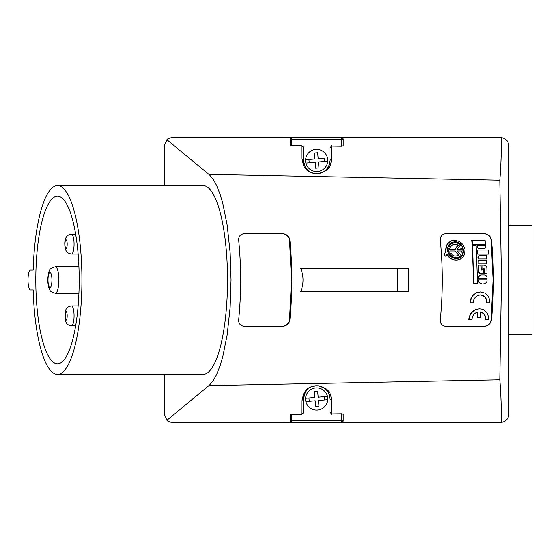 <?xml version="1.0" encoding="UTF-8"?>
<svg xmlns="http://www.w3.org/2000/svg" width="560" height="560" viewBox="0 0 560 560"><rect width="100%" height="100%" fill="white"/><g stroke="black" fill="none" stroke-linecap="round" stroke-linejoin="round"><path stroke-width="0.84" d="M33.194 289.94A94.416 24.437 -90 0 0 57.498 374.416A94.416 24.437 -90 0 0 81.928 280A94.416 24.437 -90 0 0 57.498 185.584A94.416 24.437 -90 0 0 33.194 270.06L30.569 270.06A9.94 2.569 -90 0 0 28 280A9.94 2.569 -90 0 0 30.569 289.94L33.194 289.94L30.569 289.94M57.498 374.416L203.091 374.416A94.416 24.437 -90 0 0 227.528 280A94.416 24.437 -90 0 0 203.091 185.584L57.498 185.584M303.415 147.392L301.784 145.677L291.823 145.544L290.164 145.082L290.255 138.67M303.415 146.965L303.415 160.468A13.251 13.251 0 0 0 303.688 163.142M305.053 166.845A13.251 13.251 0 0 0 328.503 166.439M329.21 164.752A13.251 13.251 0 0 0 329.917 160.468L329.917 147.378M329.917 147.833L331.597 146.111L341.516 146.258L343.168 145.803L343.168 139.209A1.659 1.659 0 0 0 341.516 137.55L501.158 137.571C505.862 138.355 508.417 141.106 508.809 145.831L508.809 414.169C508.417 418.894 505.862 421.645 501.158 422.429L341.516 422.45L500.528 422.45M30.569 270.06L33.194 270.06M35.805 280A83.811 21.693 -90 0 0 57.498 363.811A83.811 21.693 -90 0 0 79.191 280A83.811 21.693 -90 0 0 57.498 196.189A83.811 21.693 -90 0 0 35.805 280M171.717 422.408A8.281 8.281 0 0 0 172.564 422.45C169.267 421.946 167.391 421.211 166.943 420.252L209.503 385.119L213.451 380.31L216.671 374.402L220.15 365.547L222.824 356.496L227.185 334.733L230.139 307.286L231.042 280L230.139 252.714L227.185 225.253L222.824 203.504L220.15 194.446L216.664 185.598L213.451 179.69L209.503 174.881L166.943 139.748C167.391 138.789 169.267 138.054 172.564 137.55L291.69 137.557M164.276 145.831L164.276 185.584L164.276 145.831L166.943 139.748M164.276 374.416L164.276 414.169L164.276 374.416M166.943 420.252L164.276 414.169M305.83 161.42A10.878 10.878 0 0 0 306.103 163.058L315.161 162.267L309.225 162.785L308.931 159.481L305.809 159.754A10.878 10.878 0 0 0 305.83 161.42M300.636 291.592C303.821 283.864 303.821 276.136 300.636 268.408L397.383 268.408L397.383 291.592L300.636 291.592M491.47 240.247C490.777 236.334 488.397 234.122 484.323 233.618L445.921 233.618C441.994 234.122 440.111 236.334 440.265 240.247C442.89 266.749 442.89 293.251 440.265 319.753C440.111 323.666 441.994 325.878 445.921 326.382L484.323 326.382C488.397 325.878 490.777 323.666 491.47 319.753C494.088 293.251 494.088 266.749 491.47 240.247L491.106 240.247C490.406 236.334 488.026 234.129 483.945 233.618M289.877 240.247C289.184 236.334 286.797 234.122 282.723 233.618L244.328 233.618C240.408 234.122 238.525 236.334 238.679 240.247C241.29 266.749 241.29 293.251 238.679 319.753C238.525 323.666 240.408 325.878 244.328 326.382L282.723 326.382C286.797 325.878 289.184 323.666 289.877 319.753C292.495 293.251 292.495 266.749 289.877 240.247L289.506 240.247C288.813 236.334 286.426 234.129 282.352 233.618M208.929 174.384L499.793 180.173L501.445 280L499.793 379.827C500.99 393.904 501.445 408.1 501.158 422.429M208.929 385.616L499.793 379.827M172.564 422.45L291.676 422.443M291.823 422.45L290.164 420.791A1.659 1.659 0 0 0 291.823 422.45L341.516 422.45L343.168 420.791A1.659 1.659 0 0 1 341.516 422.45L341.516 420.791L291.823 420.791L291.823 422.45A1.659 1.659 0 0 1 290.164 420.791L290.164 414.918L291.823 414.456L301.784 414.323L303.415 412.608M331.597 414.344L331.639 400.589C330.435 395.276 331.59 389.039 318.038 385.735C306.201 386.435 306.397 390.656 303.989 392.896L301.819 400.596L301.784 414.75M329.917 412.167L331.597 413.889L341.516 413.742L343.168 414.197L343.168 420.791L341.516 420.791L341.516 413.742M508.809 345.499L508.809 334.663L532 334.663L532 225.337L508.809 225.337L508.809 214.501M499.793 180.173C500.99 166.096 501.445 151.9 501.158 137.571M341.516 146.258L341.516 137.55L343.014 138.509M343.077 138.67L343.168 139.209L291.823 139.209L291.823 145.544M301.784 145.25L301.819 158.865L304.003 166.6C306.418 168.833 306.229 173.012 317.989 173.726C331.618 170.429 330.421 164.178 331.639 158.872L331.597 145.656M290.318 138.516L290.745 137.949M290.766 137.928L291.55 137.571M301.819 158.865L303.415 160.468L305.34 167.342C307.475 169.323 307.293 173.047 317.751 173.677C329.868 170.744 328.825 165.186 329.917 160.468L331.639 158.872M486.724 302.855L489.601 302.855L489.538 299.698L488.481 296.66L485.156 293.216L480.473 291.928L476.455 292.824L473.13 295.316L471.142 298.634L470.4 302.855L473.284 302.855L473.69 299.964L475.23 297.269L477.568 295.526L480.368 294.91L483.133 295.533L485.331 297.283L486.528 299.607L486.724 302.855L486.066 299.236L484.981 297.276L482.783 295.533L480.193 294.91M478.66 270.837C478.856 272.566 479.794 273.518 481.474 273.693L483.364 273.693L483.259 268.793L484.323 268.793L484.428 273.693L486.99 273.693L486.864 267.981C486.647 266.252 485.695 265.3 484.008 265.125L482.118 265.125L482.265 270.018L481.201 270.018L481.054 265.125L478.492 265.125L478.66 270.837L478.492 265.125M318.465 161.973L318.983 167.916L318.465 161.973L324.401 161.455L324.114 158.158L318.171 158.676L324.114 158.158M327.523 161.182L324.401 161.455L327.523 161.182A10.878 10.878 0 0 0 327.236 157.885M481.201 270.018L481.922 270.018L482.118 265.125M282.352 326.382C286.426 325.871 288.813 323.666 289.506 319.753L291.501 279.811L289.506 240.247M483.945 326.382C488.019 325.871 490.406 323.666 491.106 319.753L493.094 279.811L491.106 240.247M478.226 259.007L486.5 259.007L486.297 255.339L480.781 255.339C479.108 255.521 478.24 256.473 478.184 258.195L478.226 259.007L477.834 258.195C477.89 256.473 478.751 255.521 480.431 255.339L485.94 255.339M481.474 273.693L483.021 273.693M483.259 268.793L483.98 268.793L484.085 273.693L486.64 273.693M481.131 273.693C479.451 273.518 478.513 272.566 478.317 270.837M445.949 250.187L444.143 255.297L445.732 256.319L446.964 254.044L449.813 257.761L453.95 259.868L457.191 260.071L460.257 259.154L463.008 256.977L464.59 254.254L465.038 249.298L463.015 244.587L459.165 241.353L454.265 240.261L450.373 241.36L447.503 244.027L446.299 246.638L445.949 250.187L444.143 255.297M445.592 250.187L446.11 246.092L447.832 243.131L450.989 240.884L454.664 240.254M456.155 260.127L453.306 259.791L450.898 258.769L448.602 256.942L446.81 254.443M478.1 263.9L478.289 260.232L478.1 263.9M477.596 254.114L477.309 250.033L477.596 254.114M486.689 278.586L478.758 278.586L487.032 278.586L487.025 277.767C486.85 276.038 485.926 275.086 484.246 274.911L481.488 274.911C479.815 275.086 478.905 276.038 478.758 277.767L478.758 278.586L478.415 277.767C478.562 276.038 479.472 275.086 481.145 274.911L483.903 274.911M476.973 245.959L477.302 245.546L476.973 245.959C477.253 247.66 478.247 248.612 479.969 248.815L482.727 248.815M481.159 283.479C479.493 283.311 478.576 282.359 478.415 280.623L478.415 279.811L487.032 279.811L487.032 280.623C486.864 282.359 485.94 283.311 484.26 283.479L483.917 283.479M473.676 283.479L472.213 245.546L472.57 245.546L473.676 283.479M472.101 244.328L471.702 240.247L472.066 240.247L472.465 244.328L472.101 244.328M469.07 319.753L468.706 319.753L469.105 317.107L470.778 313.46L473.214 310.912L476.098 309.365L479.619 308.819L476.483 309.351L473.942 310.646L471.499 312.963L470.022 315.476L469.07 319.753L471.947 319.753L472.052 318.759C472.542 315.308 474.502 313.04 477.939 311.962L477.428 317.765L477.064 317.765L477.575 312.053M480.466 311.962C483.749 313.047 485.303 315.308 485.128 318.759L485.023 319.753L488.271 319.753L488.348 316.554L487.368 313.439L484.414 310.205L482.328 309.232L479.619 308.819M470.4 302.855L470.603 299.166L472.78 295.323L476.483 292.656L480.466 291.928M397.383 268.408L408.583 268.408L408.583 291.592L397.383 291.592M450.324 247.205L448.567 246.414L450.324 247.205L451.675 245.448L453.656 244.412L455.973 244.3L458.22 245.154L455.126 249.396L449.729 249.396L449.631 248.199L448.098 248.199L448.392 252.175L449.932 252.175L449.848 250.985L454.895 250.985L458.619 255.227L455.77 256.151M329.917 412.622L329.917 398.993A13.251 13.251 0 0 0 316.666 385.742A13.251 13.251 0 0 0 303.415 398.993L303.415 413.035M474.019 283.479L477.568 283.479L476.119 245.546L472.57 245.546M480.781 255.339L480.431 255.339M449.141 253.967L450.772 253.169L449.141 253.967L450.534 255.661L453.11 257.271L455.63 257.74L452.284 256.704L449.491 253.967M456.036 257.74L458.836 257.152L461.153 255.43L457.254 250.985L461.013 250.985L461.097 252.175L462.987 252.175L462.686 248.199L460.796 248.199L460.894 249.396L457.135 249.396L460.369 244.944L458.213 243.418L455.707 242.683L451.64 243.474L448.924 246.414M448.567 246.414L451.283 243.474L454.902 242.634M454.874 244.23L457.856 245.154L454.776 249.396L449.729 249.396M448.392 252.175L447.741 248.199L448.098 248.199M454.468 241.843C464.947 241.451 466.361 258.804 455.728 258.538M331.639 400.589L329.917 398.993C328.839 394.275 329.847 388.731 317.786 385.791C307.272 386.4 307.461 390.159 305.319 392.147L303.415 398.993L301.819 400.596M305.83 399.938A10.878 10.878 0 0 0 306.103 401.576L315.161 400.785L309.225 401.303L308.931 398.006L305.809 398.279A10.878 10.878 0 0 0 305.83 399.938M314.874 397.488L314.356 391.545L314.874 397.488L305.809 398.279M314.874 158.963L314.356 153.027L314.874 158.963L305.809 159.754M500.528 137.55L291.823 137.55A1.659 1.659 0 0 0 290.164 139.209L291.823 139.209L291.823 137.55L172.564 137.55A8.281 8.281 0 0 0 170.954 137.704M477.428 317.765L480.312 317.765L480.823 311.962C484.106 313.04 485.66 315.308 485.492 318.759L485.394 319.753M472.465 244.328L485.464 244.328L485.072 240.247L472.066 240.247M478.758 279.811L478.415 280.623M481.502 283.479C479.836 283.311 478.919 282.359 478.758 280.623M477.302 245.546L485.569 245.546L485.604 245.959C485.618 247.66 484.778 248.612 483.084 248.815L479.969 248.815M480.326 248.815C478.604 248.612 477.61 247.66 477.337 245.959M477.946 254.114L488.579 254.114L488.299 250.033L477.659 250.033M478.45 263.9L486.724 263.9L486.563 260.232L478.289 260.232M444.493 255.297L445.732 256.319M447.475 250.096C447.517 245.147 449.967 242.396 454.825 241.843C465.304 241.451 466.711 258.811 456.078 258.538C451.059 257.957 448.196 255.143 447.475 250.096M458.22 245.154L457.856 245.154M461.153 248.199L461.244 249.396L457.135 249.396M457.254 250.985L461.363 250.985L461.447 252.175M449.848 250.985L455.245 250.985L458.969 255.227L456.862 256.074L454.531 255.976L452.389 254.94L450.772 253.169M458.969 255.227L458.619 255.227M317.653 391.258L314.356 391.545L317.653 391.258L318.171 397.194L324.114 396.676L318.171 397.194M327.236 396.403L324.114 396.676L324.401 399.98L327.523 399.707A10.878 10.878 0 0 0 327.236 396.403L324.114 396.676M327.726 398.027A11.095 11.095 0 0 0 315.7 387.933A11.095 11.095 0 0 0 305.613 399.959A11.095 11.095 0 0 0 317.632 410.046A11.095 11.095 0 0 0 327.726 398.027M318.983 406.441L315.679 406.728L318.983 406.441L318.465 400.498L318.983 406.441M318.983 167.916L315.679 168.203L318.983 167.916M314.356 153.027L317.653 152.733L314.356 153.027M318.171 158.676L317.653 152.733M306.103 163.058L309.225 162.785M315.161 162.267L315.679 168.203M327.726 159.502A11.095 11.095 0 0 0 315.7 149.415A11.095 11.095 0 0 0 305.613 161.434A11.095 11.095 0 0 0 317.632 171.528A11.095 11.095 0 0 0 327.726 159.502M315.161 400.785L315.679 406.728M318.465 400.498L327.523 399.707M306.103 401.576L309.225 401.303M170.786 422.261A8.281 8.281 0 0 0 171.626 422.394M508.809 353.745L508.809 414.169A8.281 8.281 0 0 1 507.115 419.188M508.809 145.831L508.809 206.255M507.556 141.442A8.281 8.281 0 0 0 507.115 140.812M486.78 301.861L486.43 301.861M289.506 319.753L289.877 319.753M491.106 319.753L491.47 319.753M470.456 301.861L470.106 301.861M291.823 414.456L291.823 420.791L290.164 420.791M478.184 258.195L477.834 258.195M469.168 318.759L468.804 318.759M485.492 318.759L485.128 318.759M51.884 281.841A7.616 1.974 90 0 1 49.49 287.392A7.616 1.974 90 0 1 48.055 278.159A7.616 1.974 90 0 1 50.449 272.608A7.616 1.974 90 0 1 51.884 281.841M55.412 293.251C49.294 291.9 50.155 290.052 48.762 287.504C47.817 283.22 47.523 279.986 47.873 277.795C48.363 273.574 48.944 271.117 49.623 270.417C49.651 268.996 51.583 267.771 55.412 266.749A13.251 3.43 90 0 1 58.737 283.206A13.251 3.43 90 0 1 55.412 293.251L78.918 293.251M64.953 243.467A4.305 1.113 90 0 1 66.227 239.883A4.305 1.113 90 0 1 67.158 244.811A4.305 1.113 90 0 1 65.877 248.395A4.305 1.113 90 0 1 64.953 243.467M71.491 325.801C67.081 324.961 66.682 323.855 65.429 320.922L65.184 311.689C66.164 309.232 66.024 306.901 71.491 305.921A9.94 2.569 90 0 1 73.115 308.14A9.94 2.569 90 0 1 73.92 319.179A9.94 2.569 90 0 1 71.491 325.801L75.663 325.801M66.752 312.515A4.305 1.113 90 0 1 66.92 318.57A4.305 1.113 90 0 1 65.352 319.207A4.305 1.113 90 0 1 65.191 313.152A4.305 1.113 90 0 1 66.752 312.515M75.663 234.199L71.491 234.199A9.94 2.569 90 0 1 74.032 245.693A9.94 2.569 90 0 1 71.491 254.079L78.127 254.079M71.491 234.199C68.341 234.5 64.995 236.124 64.764 243.236C65.002 250.117 65.541 249.48 66.619 251.58C66.906 252.588 68.53 253.421 71.491 254.079M71.491 305.921L78.127 305.921M55.412 266.749L78.918 266.749"/></g></svg>
